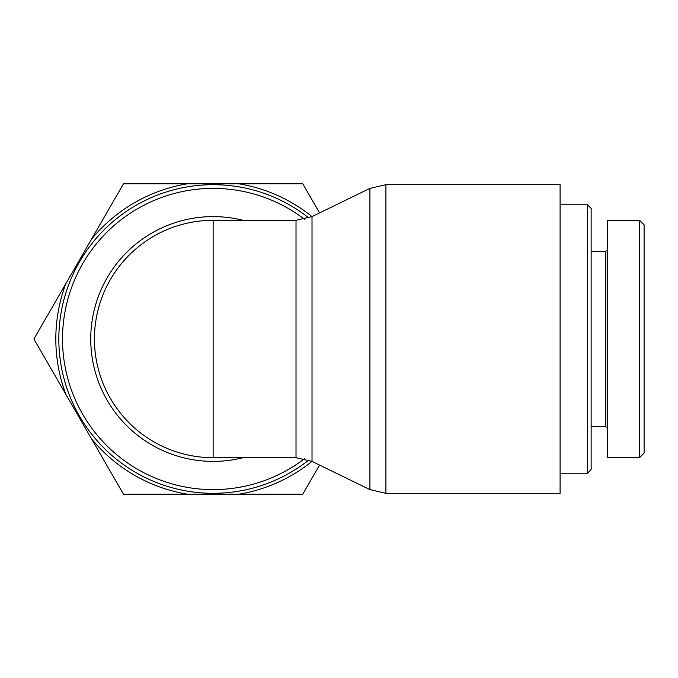 <?xml version="1.0" encoding="UTF-8"?>
<svg xmlns="http://www.w3.org/2000/svg" width="678" height="678" viewBox="0 0 678 678"><rect width="100%" height="100%" fill="white"/><g stroke="black" fill="none" stroke-linecap="round" stroke-linejoin="round"><path stroke-width="1.02" d="M308.854 217.969A154.304 154.304 0 0 0 99.878 234.198A154.304 154.304 0 0 0 99.878 443.802A154.304 154.304 0 0 0 308.854 460.031A154.304 154.304 0 0 1 99.878 443.802A154.304 154.304 0 0 1 99.878 234.198A154.304 154.304 0 0 1 308.854 217.969M213.138 220.299A118.701 118.701 0 0 0 94.734 330.533A118.701 118.701 0 0 0 213.138 457.701A118.701 118.701 0 0 1 94.437 339A118.701 118.701 0 0 1 213.138 220.299L213.138 457.701A118.701 118.701 0 0 1 94.734 330.533A118.701 118.701 0 0 1 213.138 220.299L296.015 220.299L296.015 457.701L312.016 461.387L312.016 216.613A157.321 157.321 0 0 0 238.749 183.78L302.752 183.78L319.575 212.926M560.096 339L560.096 493.304L385.918 493.304L385.918 184.696L560.096 184.696L560.096 339M587.487 473.219L591.14 469.566L591.14 208.434L587.487 204.781L587.487 473.219L560.096 473.219M587.487 204.781L560.096 204.781M644.1 339L644.1 224.808L639.54 220.248L639.54 457.65L644.1 453.09L644.1 339M607.581 249.521L605.751 251.343L605.751 426.657L607.581 428.479M639.54 457.701L607.581 457.701L607.581 220.299L639.54 220.299M319.575 465.074L302.752 494.22L238.749 494.22A157.321 157.321 0 0 0 311.99 461.379L369.908 489.618L385.918 493.304M187.518 494.22L123.515 494.22L91.513 438.793A157.321 157.321 0 0 0 187.518 494.22L238.749 494.22M65.902 394.426L33.9 339L65.902 283.574A157.321 157.321 0 0 0 65.902 394.426L91.513 438.793M123.515 183.78L187.518 183.78A157.321 157.321 0 0 0 91.513 239.207L123.515 183.78M65.902 283.574L91.513 239.207M187.518 183.78L238.749 183.78M296.015 220.299L312.016 216.613L369.908 188.382L369.908 489.618M304.541 458.709A150.618 150.618 0 0 1 102.005 237.334A150.618 150.618 0 0 1 304.541 219.291M242.97 220.299A122.387 122.387 0 0 0 90.742 339A122.387 122.387 0 0 0 242.97 457.701M369.908 188.382L385.918 184.696M213.138 457.701L296.015 457.701M605.751 251.343L591.14 251.343M605.751 426.657L591.14 426.657"/></g></svg>
